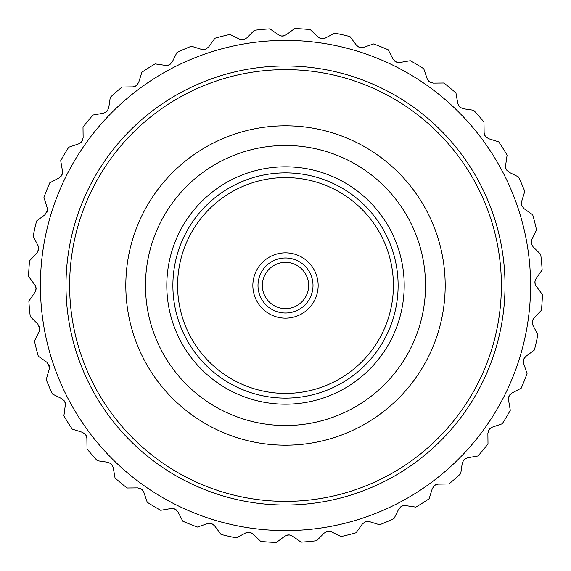 <?xml version="1.0" encoding="UTF-8"?>
<svg xmlns="http://www.w3.org/2000/svg" width="571" height="571" viewBox="0 0 571 571"><rect width="100%" height="100%" fill="white"/><g stroke="black" fill="none" stroke-linecap="round" stroke-linejoin="round"><path stroke-width="0.86" d="M61.832 398.672L64.466 401.056L65.451 404.018L63.895 415.874A257.114 257.114 0 0 0 72.246 429.128L82.288 432.268L85.265 434.21L86.192 435.594L86.878 438.414L87.02 448.942A257.114 257.114 0 0 0 97.341 460.726L107.755 462.246L110.995 463.702L112.123 464.922L113.244 467.599L115.028 477.977A257.114 257.114 0 0 0 127.069 487.998L137.59 487.877L141.023 488.805L142.329 489.839L143.849 492.309L147.239 502.273A257.114 257.114 0 0 0 160.694 510.288L171.072 508.525L174.605 508.904L176.054 509.717L177.945 511.916L182.848 521.23A257.114 257.114 0 0 0 197.402 527.047L207.366 523.678L210.913 523.5L212.476 524.078L214.689 525.955L220.991 534.392A257.114 257.114 0 0 0 236.273 537.853L245.587 532.971L249.063 532.236L250.698 532.565L253.174 534.071L260.719 541.415A257.114 257.114 0 0 0 276.35 542.45L284.793 536.169L288.112 534.899L289.775 534.963L292.459 536.069L301.06 542.143A257.114 257.114 0 0 0 316.662 540.716L324.014 533.193L327.09 531.423L328.746 531.223L331.573 531.894L341.015 536.547A257.114 257.114 0 0 0 356.204 532.7L362.285 524.114L365.055 521.887L366.653 521.437L369.551 521.658L379.608 524.77A257.114 257.114 0 0 0 394.004 518.596L398.672 509.168L401.056 506.534L402.569 505.835L405.46 505.599L415.874 507.105A257.114 257.114 0 0 0 429.128 498.754L432.268 488.712L434.21 485.735L435.594 484.808L438.414 484.122L448.942 483.98A257.114 257.114 0 0 0 460.726 473.659L462.246 463.245L463.702 460.005L464.922 458.877L467.599 457.756L477.977 455.972A257.114 257.114 0 0 0 487.998 443.931L487.877 433.41L488.805 429.977L489.839 428.671L492.309 427.151L502.273 423.761A257.114 257.114 0 0 0 510.288 410.306L508.525 399.928L508.904 396.395L509.717 394.946L511.916 393.055L521.23 388.152A257.114 257.114 0 0 0 527.047 373.598L523.678 363.634L523.5 360.087L524.078 358.524L525.955 356.311L534.392 350.009A257.114 257.114 0 0 0 537.853 334.727L532.971 325.413L532.236 321.937L532.565 320.302L534.071 317.826L541.415 310.281A257.114 257.114 0 0 0 542.45 294.65L535.712 285.5L534.899 282.888L534.963 281.225L536.069 278.541L542.143 269.94A257.114 257.114 0 0 0 540.716 254.338L533.193 246.986L531.423 243.91L531.223 242.254L531.894 239.427L536.547 229.985A257.114 257.114 0 0 0 532.7 214.796L524.114 208.715L521.887 205.945L521.437 204.347L521.658 201.449L524.77 191.392A257.114 257.114 0 0 0 518.596 176.996L509.168 172.328L506.534 169.944L505.835 168.431L505.599 165.54L507.105 155.126A257.114 257.114 0 0 0 498.754 141.872L488.712 138.732L485.735 136.79L484.808 135.406L484.122 132.586L483.98 122.058A257.114 257.114 0 0 0 473.659 110.274L463.245 108.754L460.005 107.298L458.877 106.078L457.756 103.401L455.972 93.023A257.114 257.114 0 0 0 443.931 83.002L433.41 83.123L429.977 82.195L428.671 81.161L427.151 78.691L423.761 68.727A257.114 257.114 0 0 0 410.306 60.712L399.928 62.475L396.395 62.096L394.946 61.283L393.055 59.084L388.152 49.77A257.114 257.114 0 0 0 373.598 43.953L363.634 47.322L360.087 47.5L358.524 46.922L356.311 45.045L350.009 36.608A257.114 257.114 0 0 0 334.727 33.147L325.413 38.029L321.937 38.764L320.302 38.435L317.826 36.929L310.281 29.585A257.114 257.114 0 0 0 294.65 28.55L286.207 34.831L282.888 36.101L281.225 36.037L278.541 34.931L269.94 28.857A257.114 257.114 0 0 0 254.338 30.284L246.986 37.807L243.91 39.577L242.254 39.777L239.427 39.106L229.985 34.453A257.114 257.114 0 0 0 214.796 38.3L208.715 46.886L205.945 49.113L204.347 49.563L201.449 49.342L191.392 46.23A257.114 257.114 0 0 0 176.996 52.404L172.328 61.832L169.944 64.466L168.431 65.165L165.54 65.401L155.126 63.895A257.114 257.114 0 0 0 141.872 72.246L138.732 82.288L136.79 85.265L135.406 86.192L132.586 86.878L122.058 87.02A257.114 257.114 0 0 0 110.274 97.341L108.754 107.755L107.298 110.995L106.078 112.123L103.401 113.244L93.023 115.028A257.114 257.114 0 0 0 83.002 127.069L83.123 137.668L82.195 141.023L81.161 142.329L78.691 143.849L68.727 147.239A257.114 257.114 0 0 0 60.712 160.694L62.475 171.072L62.096 174.605L61.283 176.054L59.084 177.945L49.77 182.848A257.114 257.114 0 0 0 43.953 197.402L47.664 209.457L45.045 214.689L36.608 220.991A257.114 257.114 0 0 0 33.147 236.273L38.029 245.587L38.778 248.621L36.929 253.174L29.585 260.719A257.114 257.114 0 0 0 28.55 276.35L35.288 285.5L36.123 288.69L34.931 292.459L28.857 301.06A257.114 257.114 0 0 0 30.284 316.662L37.807 324.014L39.777 328.689L39.106 331.573L34.453 341.015A257.114 257.114 0 0 0 38.3 356.204L46.886 362.285L49.634 367.617L46.23 379.608A257.114 257.114 0 0 0 52.404 394.004L61.832 398.672M285.5 125.813A159.687 159.687 0 0 1 445.187 285.5A159.687 159.687 0 0 1 285.5 445.187A159.687 159.687 0 0 1 125.813 285.5A159.687 159.687 0 0 1 285.5 125.813M285.5 145.484A140.016 140.016 0 0 1 425.516 285.5A140.016 140.016 0 0 1 285.5 425.516A140.016 140.016 0 0 1 145.484 285.5A140.016 140.016 0 0 1 285.5 145.484M285.5 404.197A118.697 118.697 0 0 1 166.803 285.5A118.697 118.697 0 0 1 285.5 166.803A118.697 118.697 0 0 1 404.197 285.5A118.697 118.697 0 0 1 285.5 404.197M285.5 172.885A112.615 112.615 0 0 1 398.115 285.5A112.615 112.615 0 0 1 285.5 398.115A112.615 112.615 0 0 1 172.885 285.5A112.615 112.615 0 0 1 285.5 172.885M285.5 393.405A107.905 107.905 0 0 1 177.595 285.5A107.905 107.905 0 0 1 285.5 177.595A107.905 107.905 0 0 1 393.405 285.5A107.905 107.905 0 0 1 285.5 393.405M285.5 318.154A32.654 32.654 0 0 1 252.846 285.5A32.654 32.654 0 0 1 285.5 252.846A32.654 32.654 0 0 1 318.154 285.5A32.654 32.654 0 0 1 285.5 318.154M285.5 313.008A27.508 27.508 0 0 1 257.992 285.5A27.508 27.508 0 0 1 285.5 257.992A27.508 27.508 0 0 1 313.008 285.5A27.508 27.508 0 0 1 285.5 313.008M285.5 262.36A23.14 23.14 0 0 0 262.36 285.5A23.14 23.14 0 0 0 285.5 308.64A23.14 23.14 0 0 0 308.64 285.5A23.14 23.14 0 0 0 285.5 262.36M535.041 283.766A249.548 249.548 0 0 0 535.006 281.003M531.701 244.752A249.548 249.548 0 0 0 531.23 242.025M522.294 206.738A249.548 249.548 0 0 0 521.402 204.118M507.055 170.665A249.548 249.548 0 0 0 505.77 168.217M486.364 137.418A249.548 249.548 0 0 0 484.715 135.206M460.726 107.819A249.548 249.548 0 0 0 458.749 105.892M430.777 82.595A249.548 249.548 0 0 0 428.521 81.003M397.245 62.367A249.548 249.548 0 0 0 394.768 61.147M360.965 47.636A249.548 249.548 0 0 0 358.324 46.815M322.829 38.757A249.548 249.548 0 0 0 320.088 38.364M283.766 35.959A249.548 249.548 0 0 0 281.003 35.994M244.752 39.299A249.548 249.548 0 0 0 242.025 39.77M206.738 48.706A249.548 249.548 0 0 0 204.118 49.598M170.665 63.945A249.548 249.548 0 0 0 168.217 65.23M137.418 84.636A249.548 249.548 0 0 0 135.206 86.285M107.819 110.274A249.548 249.548 0 0 0 105.892 112.251M82.595 140.223A249.548 249.548 0 0 0 81.003 142.479M62.367 173.755A249.548 249.548 0 0 0 61.147 176.232M47.636 210.035A249.548 249.548 0 0 0 46.815 212.676M38.764 248.171A249.548 249.548 0 0 0 38.364 250.912M530.595 285.5A245.095 245.095 0 0 0 285.5 40.405A245.095 245.095 0 0 0 40.405 285.5A245.095 245.095 0 0 0 285.5 530.595A245.095 245.095 0 0 0 530.595 285.5M65.979 285.5A219.521 219.521 0 0 0 285.5 505.021A219.521 219.521 0 0 0 505.021 285.5A219.521 219.521 0 0 0 285.5 65.979A219.521 219.521 0 0 0 65.979 285.5M501.374 285.5A215.874 215.874 0 0 0 285.5 69.626A215.874 215.874 0 0 0 69.626 285.5A215.874 215.874 0 0 0 285.5 501.374A215.874 215.874 0 0 0 501.374 285.5M35.959 287.234A249.548 249.548 0 0 0 35.994 289.997M39.299 326.248A249.548 249.548 0 0 0 39.77 328.975M48.706 364.262A249.548 249.548 0 0 0 49.598 366.882M63.945 400.335A249.548 249.548 0 0 0 65.23 402.783M84.636 433.582A249.548 249.548 0 0 0 86.285 435.794M110.274 463.181A249.548 249.548 0 0 0 112.251 465.108M140.223 488.405A249.548 249.548 0 0 0 142.479 489.997M173.755 508.633A249.548 249.548 0 0 0 176.232 509.853M210.035 523.364A249.548 249.548 0 0 0 212.676 524.185M248.171 532.243A249.548 249.548 0 0 0 250.912 532.636M287.234 535.041A249.548 249.548 0 0 0 289.997 535.006M326.248 531.701A249.548 249.548 0 0 0 328.975 531.23M364.262 522.294A249.548 249.548 0 0 0 366.882 521.402M400.335 507.055A249.548 249.548 0 0 0 402.783 505.77M433.582 486.364A249.548 249.548 0 0 0 435.794 484.715M463.181 460.726A249.548 249.548 0 0 0 465.108 458.749M488.405 430.777A249.548 249.548 0 0 0 489.997 428.521M508.633 397.245A249.548 249.548 0 0 0 509.853 394.768M523.364 360.965A249.548 249.548 0 0 0 524.185 358.324M532.243 322.829A249.548 249.548 0 0 0 532.636 320.088"/></g></svg>
